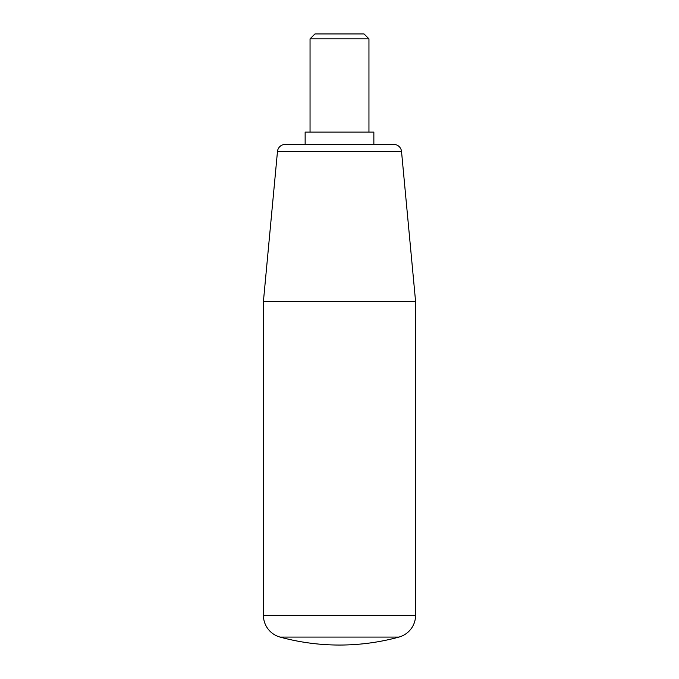 <?xml version="1.0" encoding="UTF-8"?>
<svg xmlns="http://www.w3.org/2000/svg" width="679" height="679" viewBox="0 0 679 679"><rect width="100%" height="100%" fill="white"/><g stroke="black" fill="none" stroke-linecap="round" stroke-linejoin="round"><path stroke-width="1.02" d="M393.701 144.389A7.851 7.851 0 0 1 401.527 151.51L415.582 301.459L415.582 615.301L263.418 615.301L263.418 301.459L277.473 151.51A7.851 7.851 0 0 1 285.299 144.389L305.143 144.389L305.143 132.116L373.857 132.116L373.857 144.389L393.701 144.389L285.299 144.389M415.582 301.459L263.418 301.459M368.952 38.856L310.048 38.856L314.954 33.95L364.046 33.95L368.952 38.856L368.952 132.116M310.048 132.116L310.048 38.856M263.418 615.301A22.577 22.577 0 0 0 280.054 637.08A225.784 225.784 0 0 0 398.946 637.08A22.577 22.577 0 0 0 415.582 615.301M401.527 151.51L277.473 151.51M398.946 637.08L280.054 637.08"/></g></svg>
